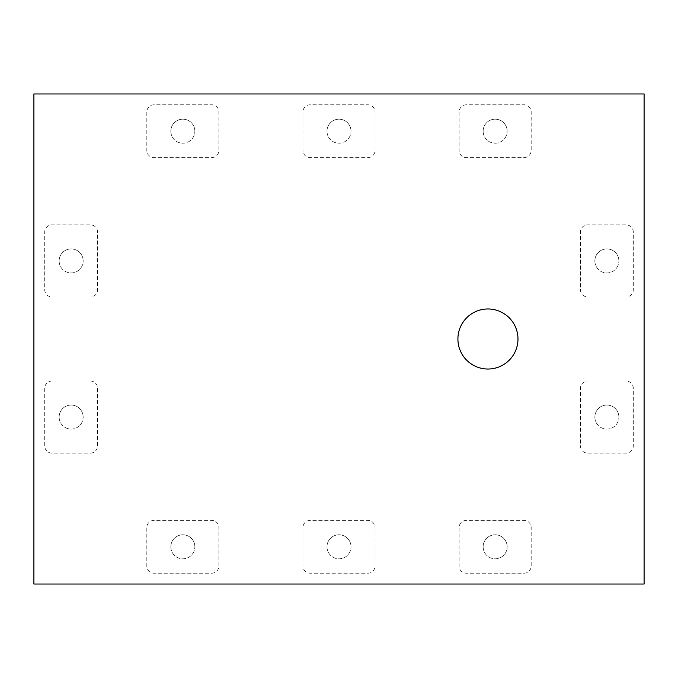<?xml version="1.0" encoding="UTF-8"?>
<svg xmlns="http://www.w3.org/2000/svg" width="678" height="678" viewBox="0 0 678 678"><rect width="100%" height="100%" fill="white"/><g stroke="black" fill="none" stroke-linecap="round" stroke-linejoin="round"><path stroke-width="0.51" stroke-dasharray="3.39 2.54" d="M517.975 339A30.027 30.027 0 0 0 487.94 308.973A30.027 30.027 0 0 0 457.913 339A30.027 30.027 0 0 0 487.94 369.027A30.027 30.027 0 0 0 517.975 339A30.027 30.027 0 0 0 487.94 308.973A30.027 30.027 0 0 0 457.913 339A30.027 30.027 0 0 0 487.94 369.027A30.027 30.027 0 0 0 517.975 339A30.027 30.027 0 0 0 487.94 308.973A30.027 30.027 0 0 0 457.913 339A30.027 30.027 0 0 0 487.94 369.027A30.027 30.027 0 0 0 517.975 339M483.143 546.807A12.009 12.009 0 0 0 495.152 558.816A12.009 12.009 0 0 0 507.169 546.807A12.009 12.009 0 0 1 495.152 558.816A12.009 12.009 0 0 1 483.143 546.807A12.009 12.009 0 0 1 495.152 534.789A12.009 12.009 0 0 1 507.169 546.807A12.009 12.009 0 0 0 495.152 534.789A12.009 12.009 0 0 0 483.143 546.807M326.991 546.807A12.009 12.009 0 0 0 339 558.816A12.009 12.009 0 0 0 351.009 546.807A12.009 12.009 0 0 1 339 558.816A12.009 12.009 0 0 1 326.991 546.807A12.009 12.009 0 0 1 339 534.789A12.009 12.009 0 0 1 351.009 546.807A12.009 12.009 0 0 0 339 534.789A12.009 12.009 0 0 0 326.991 546.807M594.86 417.08A12.009 12.009 0 0 0 606.878 429.089A12.009 12.009 0 0 0 618.887 417.08A12.009 12.009 0 0 1 606.878 429.089A12.009 12.009 0 0 1 594.86 417.08A12.009 12.009 0 0 1 606.878 405.063A12.009 12.009 0 0 1 618.887 417.08A12.009 12.009 0 0 0 606.878 405.063A12.009 12.009 0 0 0 594.86 417.08M59.139 417.08A12.009 12.009 0 0 0 71.148 429.089A12.009 12.009 0 0 0 83.157 417.08A12.009 12.009 0 0 1 71.148 429.089A12.009 12.009 0 0 1 59.139 417.08A12.009 12.009 0 0 1 71.148 405.063A12.009 12.009 0 0 1 83.157 417.08A12.009 12.009 0 0 0 71.148 405.063A12.009 12.009 0 0 0 59.139 417.08M170.831 546.807A12.009 12.009 0 0 0 182.848 558.816A12.009 12.009 0 0 0 194.857 546.807A12.009 12.009 0 0 1 182.848 558.816A12.009 12.009 0 0 1 170.831 546.807A12.009 12.009 0 0 1 182.848 534.789A12.009 12.009 0 0 1 194.857 546.807A12.009 12.009 0 0 0 182.848 534.789A12.009 12.009 0 0 0 170.831 546.807M326.991 131.193A12.009 12.009 0 0 0 339 143.211A12.009 12.009 0 0 0 351.009 131.193A12.009 12.009 0 0 1 339 143.211A12.009 12.009 0 0 1 326.991 131.193A12.009 12.009 0 0 1 339 119.184A12.009 12.009 0 0 1 351.009 131.193A12.009 12.009 0 0 0 339 119.184A12.009 12.009 0 0 0 326.991 131.193M59.139 260.92A12.009 12.009 0 0 0 71.148 272.937A12.009 12.009 0 0 0 83.157 260.92A12.009 12.009 0 0 1 71.148 272.937A12.009 12.009 0 0 1 59.139 260.92A12.009 12.009 0 0 1 71.148 248.911A12.009 12.009 0 0 1 83.157 260.92A12.009 12.009 0 0 0 71.148 248.911A12.009 12.009 0 0 0 59.139 260.92M483.143 131.193A12.009 12.009 0 0 0 495.152 143.211A12.009 12.009 0 0 0 507.169 131.193A12.009 12.009 0 0 1 495.152 143.211A12.009 12.009 0 0 1 483.143 131.193A12.009 12.009 0 0 1 495.152 119.184A12.009 12.009 0 0 1 507.169 131.193A12.009 12.009 0 0 0 495.152 119.184A12.009 12.009 0 0 0 483.143 131.193M170.831 131.193A12.009 12.009 0 0 0 182.848 143.211A12.009 12.009 0 0 0 194.857 131.193A12.009 12.009 0 0 1 182.848 143.211A12.009 12.009 0 0 1 170.831 131.193A12.009 12.009 0 0 1 182.848 119.184A12.009 12.009 0 0 1 194.857 131.193A12.009 12.009 0 0 0 182.848 119.184A12.009 12.009 0 0 0 170.831 131.193M594.86 260.92A12.009 12.009 0 0 0 606.878 272.937A12.009 12.009 0 0 0 618.887 260.92A12.009 12.009 0 0 1 606.878 272.937A12.009 12.009 0 0 1 594.86 260.92A12.009 12.009 0 0 1 606.878 248.911A12.009 12.009 0 0 1 618.887 260.92A12.009 12.009 0 0 0 606.878 248.911A12.009 12.009 0 0 0 594.86 260.92M367.832 573.232A7.204 7.204 0 0 0 375.036 566.02L375.036 527.586A7.204 7.204 0 0 0 367.832 520.382L310.168 520.382A7.204 7.204 0 0 0 302.964 527.586L302.964 566.02A7.204 7.204 0 0 0 310.168 573.232L367.832 573.232A7.204 7.204 0 0 0 375.036 566.02L375.036 527.586A7.204 7.204 0 0 0 367.832 520.382L310.168 520.382A7.204 7.204 0 0 0 302.964 527.586L302.964 566.02A7.204 7.204 0 0 0 310.168 573.232L367.832 573.232M90.369 453.116A7.204 7.204 0 0 0 97.573 445.904L97.573 388.248A7.204 7.204 0 0 0 90.369 381.044L51.926 381.044A7.204 7.204 0 0 0 44.723 388.248L44.723 445.904A7.204 7.204 0 0 0 51.926 453.116L90.369 453.116A7.204 7.204 0 0 0 97.573 445.904L97.573 388.248A7.204 7.204 0 0 0 90.369 381.044L51.926 381.044A7.204 7.204 0 0 0 44.723 388.248L44.723 445.904A7.204 7.204 0 0 0 51.926 453.116L90.369 453.116M367.832 157.618A7.204 7.204 0 0 0 375.036 150.414L375.036 111.98A7.204 7.204 0 0 0 367.832 104.768L310.168 104.768A7.204 7.204 0 0 0 302.964 111.98L302.964 150.414A7.204 7.204 0 0 0 310.168 157.618L367.832 157.618A7.204 7.204 0 0 0 375.036 150.414L375.036 111.98A7.204 7.204 0 0 0 367.832 104.768L310.168 104.768A7.204 7.204 0 0 0 302.964 111.98L302.964 150.414A7.204 7.204 0 0 0 310.168 157.618L367.832 157.618M523.984 157.618A7.204 7.204 0 0 0 531.188 150.414L531.188 111.98A7.204 7.204 0 0 0 523.984 104.768L466.328 104.768A7.204 7.204 0 0 0 459.116 111.98L459.116 150.414A7.204 7.204 0 0 0 466.328 157.618L523.984 157.618A7.204 7.204 0 0 0 531.188 150.414L531.188 111.98A7.204 7.204 0 0 0 523.984 104.768L466.328 104.768A7.204 7.204 0 0 0 459.116 111.98L459.116 150.414A7.204 7.204 0 0 0 466.328 157.618L523.984 157.618M633.303 232.096A7.204 7.204 0 0 0 626.091 224.884L587.657 224.884A7.204 7.204 0 0 0 580.453 232.096L580.453 289.752A7.204 7.204 0 0 0 587.657 296.956L626.091 296.956A7.204 7.204 0 0 0 633.303 289.752L633.303 232.096A7.204 7.204 0 0 0 626.091 224.884L587.657 224.884A7.204 7.204 0 0 0 580.453 232.096L580.453 289.752A7.204 7.204 0 0 0 587.657 296.956L626.091 296.956A7.204 7.204 0 0 0 633.303 289.752L633.303 232.096M33.9 584.038L644.1 584.038L644.1 93.962L33.9 93.962L33.9 584.038M211.672 157.618A7.204 7.204 0 0 0 218.884 150.414L218.884 111.98A7.204 7.204 0 0 0 211.672 104.768L154.016 104.768A7.204 7.204 0 0 0 146.812 111.98L146.812 150.414A7.204 7.204 0 0 0 154.016 157.618L211.672 157.618A7.204 7.204 0 0 0 218.884 150.414L218.884 111.98A7.204 7.204 0 0 0 211.672 104.768L154.016 104.768A7.204 7.204 0 0 0 146.812 111.98L146.812 150.414A7.204 7.204 0 0 0 154.016 157.618L211.672 157.618M97.573 232.096A7.204 7.204 0 0 0 90.369 224.884L51.926 224.884A7.204 7.204 0 0 0 44.723 232.096L44.723 289.752A7.204 7.204 0 0 0 51.926 296.956L90.369 296.956A7.204 7.204 0 0 0 97.573 289.752L97.573 232.096A7.204 7.204 0 0 0 90.369 224.884L51.926 224.884A7.204 7.204 0 0 0 44.723 232.096L44.723 289.752A7.204 7.204 0 0 0 51.926 296.956L90.369 296.956A7.204 7.204 0 0 0 97.573 289.752L97.573 232.096M211.672 573.232A7.204 7.204 0 0 0 218.884 566.02L218.884 527.586A7.204 7.204 0 0 0 211.672 520.382L154.016 520.382A7.204 7.204 0 0 0 146.812 527.586L146.812 566.02A7.204 7.204 0 0 0 154.016 573.232L211.672 573.232A7.204 7.204 0 0 0 218.884 566.02L218.884 527.586A7.204 7.204 0 0 0 211.672 520.382L154.016 520.382A7.204 7.204 0 0 0 146.812 527.586L146.812 566.02A7.204 7.204 0 0 0 154.016 573.232L211.672 573.232M633.303 388.248A7.204 7.204 0 0 0 626.091 381.044L587.657 381.044A7.204 7.204 0 0 0 580.453 388.248L580.453 445.904A7.204 7.204 0 0 0 587.657 453.116L626.091 453.116A7.204 7.204 0 0 0 633.303 445.904L633.303 388.248A7.204 7.204 0 0 0 626.091 381.044L587.657 381.044A7.204 7.204 0 0 0 580.453 388.248L580.453 445.904A7.204 7.204 0 0 0 587.657 453.116L626.091 453.116A7.204 7.204 0 0 0 633.303 445.904L633.303 388.248M523.984 573.232A7.204 7.204 0 0 0 531.188 566.02L531.188 527.586A7.204 7.204 0 0 0 523.984 520.382L466.328 520.382A7.204 7.204 0 0 0 459.116 527.586L459.116 566.02A7.204 7.204 0 0 0 466.328 573.232L523.984 573.232A7.204 7.204 0 0 0 531.188 566.02L531.188 527.586A7.204 7.204 0 0 0 523.984 520.382L466.328 520.382A7.204 7.204 0 0 0 459.116 527.586L459.116 566.02A7.204 7.204 0 0 0 466.328 573.232L523.984 573.232"/><path stroke-width="1.02" d="M517.975 339A30.027 30.027 0 0 0 487.94 308.973A30.027 30.027 0 0 0 457.913 339A30.027 30.027 0 0 0 487.94 369.027A30.027 30.027 0 0 0 517.975 339M33.9 584.038L644.1 584.038L644.1 93.962L33.9 93.962L33.9 584.038"/></g></svg>
